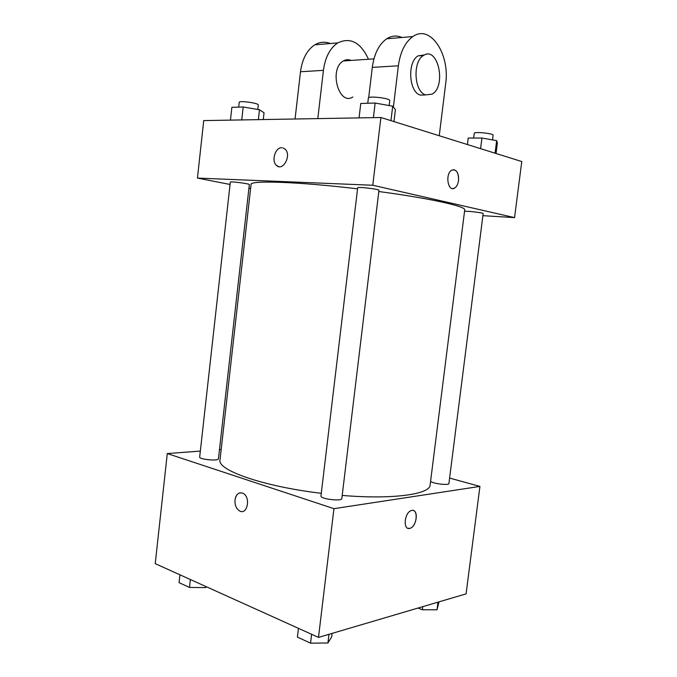 <?xml version="1.0" encoding="UTF-8"?>
<svg xmlns="http://www.w3.org/2000/svg" width="677" height="677" viewBox="0 0 677 677"><rect width="100%" height="100%" fill="white"/><g stroke="black" fill="none" stroke-linecap="round" stroke-linejoin="round"><path stroke-width="1.02" d="M449.596 478.072L479.925 486.408L466.081 593.881L318.495 637.395L155.228 563.653L167.278 453.565L200.341 451.085M479.925 486.408L333.947 508.672L318.495 637.395M333.947 508.672L167.278 453.565M235.012 499.905C236.171 494.083 238.854 491.891 243.051 493.33C250.981 497.02 247.418 515.4 239.65 510.974C236.273 508.791 234.724 505.101 235.012 499.905M357.558 188.841C297.88 181.698 249.559 180.184 251.065 184.457L220.008 459.895C216.936 470.05 262.701 486.391 321.279 493.305M342.198 495.429C393.193 499.685 430.166 494.278 430.123 484.952L464.71 209.929C466.385 206.51 430.454 198.395 378.807 191.523M219.475 449.646L221.184 449.52M430.606 481.152C431.325 483.437 449.139 485.739 448.91 483.513L483.166 213.56C483.784 212.781 465.641 210.691 464.524 211.41M320.957 496.004C320.043 498.957 342.012 501.623 341.826 498.534L378.951 190.313C379.653 189.196 357.261 186.547 357.684 187.791L320.957 496.004M199.673 457.077C198.92 459.412 218.671 461.291 218.443 458.862L249.331 184.576C249.948 183.721 229.935 181.148 230.315 182.138L199.673 457.077M413.393 510.551C418.784 511.888 415.983 526.85 410.067 528.305L409.619 528.415C402.756 530.218 404.406 512.404 411.286 510.585C418.589 507.792 417.286 526.418 410.067 528.305L408.028 528.331M239.658 510.966L239.65 510.974C236.273 508.791 234.724 505.101 235.012 499.897C235.647 495.759 237.415 493.381 240.301 492.78M380.906 117.51L521.772 161.541L514.554 217.613L482.896 215.675L514.554 217.613L372.773 185.244L197.439 178.076L230.062 184.466L197.439 178.076L203.735 120.591L380.906 117.51L372.773 185.244L197.439 178.076M248.933 188.155L250.608 188.485L248.933 188.155M439.009 601.87L437.012 609.782L422.38 609.757L418.014 608.056M437.977 602.166L437.012 609.782M422.77 606.651L422.38 609.757M206.51 586.815L205.613 587.594L189.501 587.441L179.075 582.652L179.947 574.815M205.74 586.468L205.613 587.594M190.381 579.529L189.501 587.441M332.111 633.376L331.696 636.837L327.93 642.981L310.557 643.15L297.406 637.099L298.447 628.341M328.98 634.307L327.93 642.981M311.615 634.29L310.557 643.15M496.038 153.501L497.367 143.101L496.664 140.613L481.931 138.04L468.222 138.04L467.409 144.548M496.664 140.613L495.065 153.197M481.931 138.04L480.594 148.669M473.663 138.04L474.255 133.335C473.985 131.44 493.821 133.445 493.101 135.239L492.509 139.894M263.285 119.55L264.047 112.797L259.486 109.767L243.187 106.983L231.872 107.321L230.451 120.125M259.486 109.767L258.369 119.634M243.187 106.983L241.748 119.922M238.685 107.118L239.218 102.337C238.939 100.357 259.029 103.141 258.301 104.977L257.793 109.479M393.963 121.589L395.41 109.674L392.702 106.204L375.16 103.039L360.773 103.463L359.064 117.883M392.702 106.204L390.959 120.65M375.16 103.039L373.408 117.637M367.755 103.259L368.373 98.106C368.093 95.601 390.612 98.25 389.757 100.619L389.157 105.561M452.685 188.578L454.58 188.088C456.67 186.734 457.99 184.212 458.532 180.514C457.99 184.212 456.679 186.734 454.589 188.088C447.92 192.437 444.882 173.727 451.737 170.164C456.408 169.03 458.676 172.483 458.541 180.514C458.888 174.158 457.254 170.528 453.632 169.648M514.554 217.613L372.773 185.244M282.851 147.874L285.127 149.168C291.939 155.219 282.8 172.043 276.428 165.357C271.147 160.948 275.277 147.256 281.784 147.738C275.285 147.256 271.147 160.957 276.428 165.357L278.67 166.601M351.109 60.431L350.601 60.228C348.122 59.339 345.71 59.584 343.366 60.955C328.582 68.936 338.771 106.272 352.844 96.989M317.809 118.602L323.42 70.357C325.214 57.274 330.004 48.118 337.772 42.896C350.483 36.956 360.714 42.414 368.491 59.254M402.028 37.48C396.849 35.204 391.755 35.636 386.745 38.767C379.01 44.191 374.195 53.728 372.291 67.387L368.677 97.725M330.308 43.523C325.011 41.432 319.84 41.864 314.788 44.834C307.011 49.971 302.247 58.941 300.495 71.745L295.062 119M424.513 54.905L418.081 55.878C407.055 61.945 408.891 92.131 420.282 95.085L425.655 94.932M439.238 135.738L445.644 83.923C450.188 54.439 430.454 23.907 412.868 36.566C405.168 42.092 400.335 51.833 398.372 65.804L393.388 107.084M425.571 94.898C414.197 91.928 412.395 61.599 423.413 55.522C437.96 45.384 446.752 86.309 432.087 94.154L425.571 94.898M323.42 70.357L300.495 71.745M398.372 65.804L372.291 67.387M343.366 60.955L373.932 58.882M423.413 55.522L418.081 55.878M337.772 42.896L314.788 44.834M412.868 36.566L386.745 38.767"/></g></svg>
